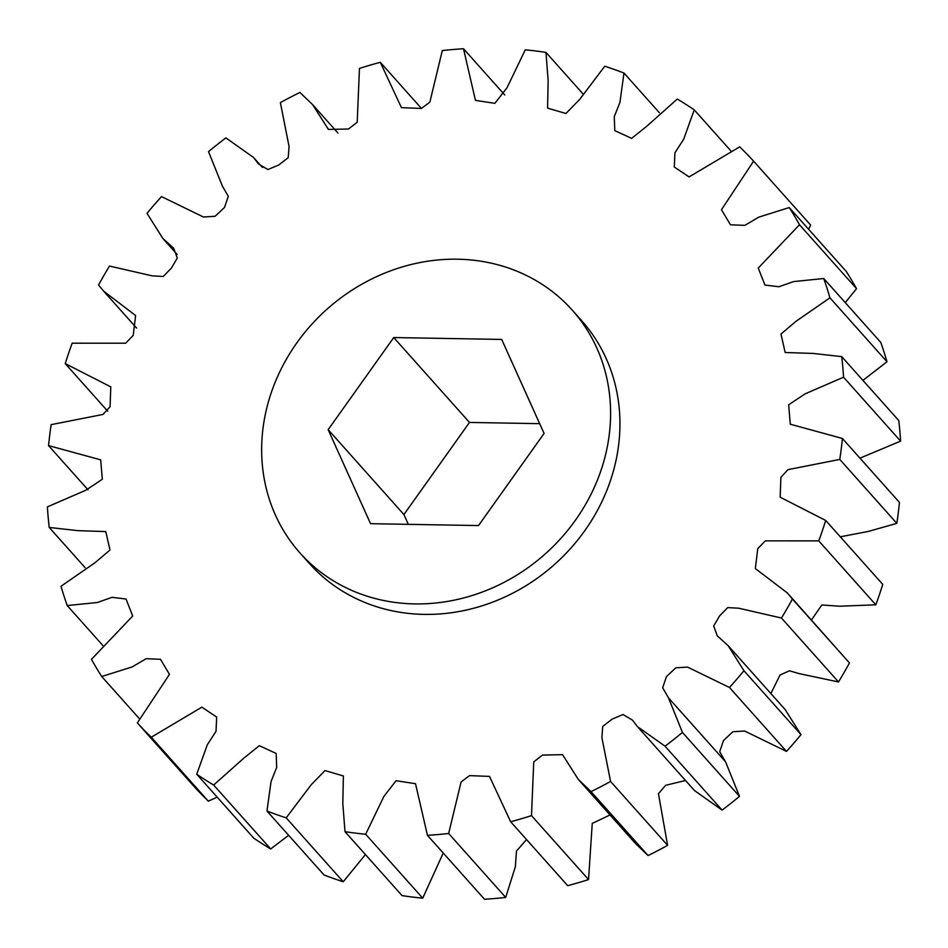 <?xml version="1.0" encoding="UTF-8"?>
<svg xmlns="http://www.w3.org/2000/svg" width="948" height="948" viewBox="0 0 948 948"><rect width="100%" height="100%" fill="white"/><g stroke="black" fill="none" stroke-linecap="round" stroke-linejoin="round"><path stroke-width="1.42" d="M457.588 259.207A182.407 163.945 -41.7 0 0 283.784 363.914A182.407 163.945 -41.7 0 0 300.018 553.004A182.407 163.945 -41.7 0 0 414.655 603.912A182.407 163.945 -41.7 0 0 588.471 499.193A182.407 163.945 -41.7 0 0 572.225 310.103A182.407 163.945 -41.7 0 0 457.588 259.207M572.225 310.103L581.574 320.59A182.407 163.945 138.3 0 1 597.821 509.68A182.407 163.945 138.3 0 1 424.005 614.387A182.407 163.945 138.3 0 1 309.38 563.491L300.018 553.004M288.63 835.295L270.701 848.958L213.656 785.027L244.074 757.926L259.337 745.697L276.152 753.447L276.697 767.394L271.057 781.555L266.969 811.026L324.015 874.945A416.942 374.744 138.3 0 0 343.235 881.77L365.407 854.551M270.701 848.958A416.942 374.744 138.3 0 1 253.768 838.15L196.722 774.232L207.316 744.737L216.014 731.346L216.677 717.091L201.877 707.149L151.265 737.224A416.942 374.744 138.3 0 1 137.353 722.921L169.479 674.36L160.473 659.287L146.111 658.718L132.151 666.93L101.72 676.516A416.942 374.744 138.3 0 1 91.458 659.334L132.708 616.01L126.013 599.018L112.03 597.323L97.395 602.49L67.213 605.559A416.942 374.744 138.3 0 1 61.028 586.255L94.966 562.756L109.992 550.03L105.785 531.579L77.772 530.643L49.225 527.444A416.942 374.744 138.3 0 1 47.4 506.872L85.841 490.235L102.313 479.261L100.666 459.851L48.561 445.607A416.942 374.744 138.3 0 1 51.168 424.645L102.988 414.442L110.063 406.728L110.797 386.867L65.246 363.617A416.942 374.744 138.3 0 1 72.178 343.188L125.646 343.212L133.194 335.426L135.611 315.53L103.688 291.178L98.545 285.052A416.942 374.744 138.3 0 1 109.494 266.056L152.249 275.868L163.257 276.461L171.375 268.13L177.288 258.093L173.65 248.21L162.819 238.41L147.011 213.347A416.942 374.744 138.3 0 1 161.504 196.603L203.405 216.985L215.113 216.274L224.51 207.458L228.29 196.272L222.436 186.187L208.513 151.633A416.942 374.744 138.3 0 1 225.908 137.887L253.519 157.463L258.555 164.004L267.893 169.538L278.712 165.011L288.239 157.617L289.045 146.407L280.383 102.621A416.942 374.744 138.3 0 1 299.923 92.454L312.662 104.695L328.399 129.414L348.461 129.011L357.206 122.221L359.458 68.434A416.942 374.744 138.3 0 1 380.29 62.307L401.442 107.657L421.386 108.451L429.859 102.123L442.301 50.576A416.942 374.744 138.3 0 1 463.513 48.751L475.446 100.37L494.868 103.344L507.038 87.726L525.275 49.829A416.942 374.744 138.3 0 1 545.953 52.389L548.145 80.438L547.577 108.119L565.944 113.499L579.726 99.362L604.765 66.23A416.942 374.744 138.3 0 1 623.985 73.055L619.897 102.526L614.257 116.687L614.802 130.634L631.629 138.384L646.88 126.155L677.299 99.042A416.942 374.744 138.3 0 1 694.232 109.85L683.638 139.332L674.952 152.723L674.277 166.99L689.077 176.921L739.689 146.857A416.942 374.744 138.3 0 1 753.601 161.16L721.475 209.709L730.481 224.794L744.844 225.363L758.803 217.139L789.234 207.565A416.942 374.744 138.3 0 1 799.496 224.747L758.246 268.059L764.941 285.064L778.924 286.746L793.559 281.592L823.753 278.522A416.942 374.744 138.3 0 1 829.927 297.826L795.988 321.325L780.974 334.04L785.169 352.502L813.183 353.438L841.729 356.626A416.942 374.744 138.3 0 1 843.554 377.209L805.113 393.847L788.641 404.808L790.3 424.218L842.393 438.462A416.942 374.744 138.3 0 1 839.786 459.425L787.966 469.639L780.891 477.354L780.157 497.202L825.708 520.452A416.942 374.744 138.3 0 1 818.776 540.881L765.309 540.87L757.76 548.655L755.343 568.551L787.267 592.891L792.41 599.029A416.942 374.744 138.3 0 1 781.46 618.025L738.705 608.213L727.697 607.609L719.579 615.939L713.666 625.976L717.304 635.871L728.135 645.671L743.955 670.734A416.942 374.744 138.3 0 1 729.462 687.478L687.549 667.096L675.841 667.795L666.444 676.623L662.664 687.798L668.518 697.894L682.442 732.437A416.942 374.744 138.3 0 1 665.046 746.195L637.435 726.606L632.399 720.077L623.061 714.531L612.242 719.058L602.715 726.464L601.909 737.663L610.571 781.46A416.942 374.744 138.3 0 1 591.031 791.616L578.292 779.386L562.555 754.667L542.505 755.07L533.748 761.86L531.496 815.635A416.942 374.744 138.3 0 1 510.664 821.774L489.512 776.412L469.568 775.618L461.095 781.958L448.653 833.493A416.942 374.744 138.3 0 1 427.441 835.318L415.508 783.7L396.086 780.725L383.916 796.356L365.679 834.24A416.942 374.744 138.3 0 1 345.013 831.68L342.809 803.631L343.389 775.962L325.01 770.582L311.228 784.719L286.189 817.851A416.942 374.744 138.3 0 1 266.969 811.026M137.353 722.921L194.399 786.84A416.942 374.744 138.3 0 0 208.311 801.143L217.187 797.161M808.608 229.286L810.647 225.079L753.601 161.16M789.234 207.565L846.28 271.483A416.942 374.744 138.3 0 1 856.542 288.666L799.496 224.747M845.249 302.613L856.542 288.666M823.753 278.522L880.787 342.441A416.942 374.744 138.3 0 1 886.973 361.745L829.927 297.826M862.929 380.373L886.973 361.745M841.729 356.626L898.775 420.556A416.942 374.744 138.3 0 1 900.6 441.128L843.554 377.209M859.978 458.168L900.6 441.128M842.393 438.462L899.439 502.393A416.942 374.744 138.3 0 1 896.832 523.355L839.786 459.425M840.295 536.805L868.344 531.437L896.832 523.355M825.708 520.452L882.754 584.383A416.942 374.744 138.3 0 1 875.822 604.812L818.776 540.881M770.854 693.533L780.062 674.988L789.483 670.781L799.093 673.601L838.506 681.944A416.942 374.744 138.3 0 0 849.455 662.948L787.267 592.891M811.441 619.98L821.857 604.966L839.525 606.222L875.822 604.812M637.435 726.606L694.481 790.537L722.092 810.113A416.942 374.744 138.3 0 0 739.487 796.367L725.564 761.813L719.71 751.728L723.49 740.542L732.887 731.726L744.595 731.015L786.496 751.397A416.942 374.744 138.3 0 0 800.989 734.653L785.181 709.59L728.135 645.671M578.292 779.386L635.338 843.305L648.077 855.546A416.942 374.744 138.3 0 0 667.617 845.379L658.445 793.713L665.579 785.335L685.511 780.488M510.664 821.774L567.71 885.693A416.942 374.744 138.3 0 0 588.542 879.566L592.251 823.421L610.038 814.948M427.441 835.318L484.487 899.249A416.942 374.744 138.3 0 0 505.699 897.424L515.368 866.721L516.459 851.043L526.543 839.561M345.013 831.68L402.047 895.611A416.942 374.744 138.3 0 0 422.725 898.171L443.237 853.022M213.656 785.027A416.942 374.744 138.3 0 1 196.722 774.232M343.235 881.77L286.189 817.851M422.725 898.171L365.679 834.24M208.311 801.143L151.265 737.224M139.392 718.714L101.72 676.516M102.751 645.387L67.213 605.559M85.071 567.627L49.225 527.444M88.022 489.832L48.561 445.607M107.705 411.195L65.246 363.617M421.457 108.439L380.29 62.307M504.763 94.978L463.513 48.751M582.593 93.449L545.953 52.389M659.37 112.705L623.985 73.055M730.813 150.839L694.232 109.85M849.455 662.948L792.41 599.029M838.506 681.944L781.46 618.025M800.989 734.653L743.955 670.734M786.496 751.397L729.462 687.478M739.487 796.367L682.442 732.437M722.092 810.113L665.046 746.195M667.617 845.379L610.571 781.46M648.077 855.546L591.031 791.616M588.542 879.566L531.496 815.635M505.699 897.424L448.653 833.493M544.081 433.437L501.693 339.431L393.74 337.547L328.162 429.669L370.55 523.687L478.515 525.571L544.081 433.437M539.673 423.661L469.485 422.429L403.919 514.563L408.327 524.339M403.919 514.563L328.162 429.669M469.485 422.429L393.74 337.547M725.564 761.813L668.518 697.894M725.481 761.718L668.435 697.799M337.962 133.052L312.662 104.695M262.489 167.512L253.519 157.463M177.146 254.467L162.819 238.41M136.559 328.02L103.688 291.178"/></g></svg>
